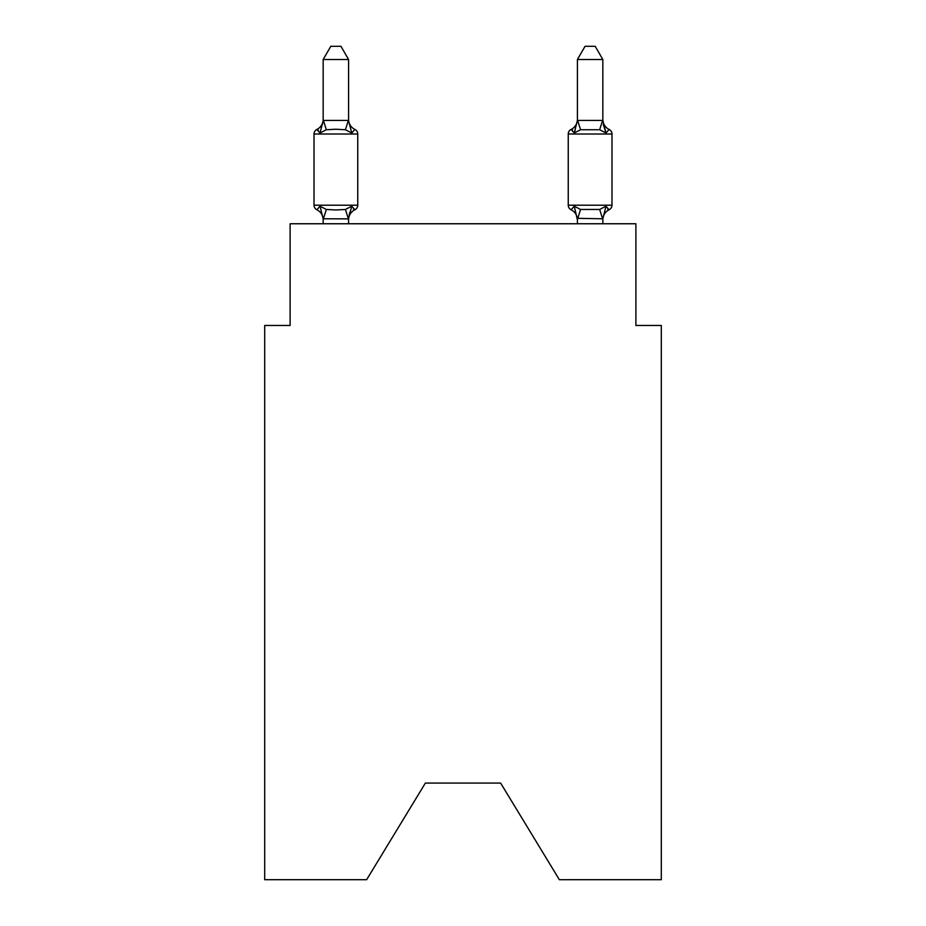 <?xml version="1.0" encoding="UTF-8"?>
<svg xmlns="http://www.w3.org/2000/svg" width="926" height="926" viewBox="0 0 926 926"><rect width="100%" height="100%" fill="white"/><g stroke="black" fill="none" stroke-linecap="round" stroke-linejoin="round"><path stroke-width="1.39" d="M500.63 783.083L559.362 879.7L661.303 879.7L661.303 325.454L635.884 325.454L635.884 223.756L290.116 223.756L290.116 325.454L264.697 325.454L264.697 879.7L366.638 879.7L425.37 783.083L500.63 783.083L425.37 783.083M354.889 209.774L351.764 206.197L354.889 209.774L351.764 206.197L354.889 209.774L351.764 206.197L354.889 209.774L351.764 206.197L354.889 209.774L351.764 206.197L354.889 209.774L351.764 206.197L354.889 209.774L351.764 206.197L354.889 209.774L351.764 206.197L354.889 209.774L351.764 206.197L354.889 209.774L351.764 206.197L354.889 209.774L351.764 206.197L354.889 209.774L351.764 206.197L354.889 209.774L351.764 206.197L354.889 209.774L351.764 206.197L354.889 209.774L351.764 206.197L354.889 209.774L351.764 206.197L354.889 209.774L351.764 206.197L348.384 218.849L323.162 218.791L319.991 206.197L316.877 209.774A5.081 5.081 0 0 1 314.018 205.202A5.081 5.081 0 0 0 316.877 209.774L319.991 206.197L316.877 209.774A5.081 5.081 0 0 1 314.018 205.202A5.081 5.081 0 0 0 316.877 209.774L319.991 206.197L316.877 209.774A5.081 5.081 0 0 1 314.018 205.202A5.081 5.081 0 0 0 316.877 209.774L319.991 206.197L316.877 209.774A5.081 5.081 0 0 1 314.018 205.202A5.081 5.081 0 0 0 316.877 209.774L319.991 206.197L316.877 209.774A5.081 5.081 0 0 1 314.018 205.202A5.081 5.081 0 0 0 316.877 209.774L319.991 206.197L316.877 209.774A5.081 5.081 0 0 1 314.018 205.202A5.081 5.081 0 0 0 316.877 209.774L319.991 206.197L316.877 209.774A5.081 5.081 0 0 1 314.018 205.202A5.081 5.081 0 0 0 316.877 209.774L319.991 206.197L316.877 209.774A5.081 5.081 0 0 1 314.018 205.202A5.081 5.081 0 0 0 316.877 209.774L319.991 206.197L316.877 209.774A5.081 5.081 0 0 1 314.018 205.202A5.081 5.081 0 0 0 316.877 209.774L319.991 206.197L316.877 209.774A5.081 5.081 0 0 1 314.018 205.202A5.081 5.081 0 0 0 316.877 209.774L319.991 206.197L316.877 209.774A5.081 5.081 0 0 1 314.018 205.202A5.081 5.081 0 0 0 316.877 209.774L319.991 206.197L316.877 209.774A5.081 5.081 0 0 1 314.018 205.202A5.081 5.081 0 0 0 316.877 209.774L319.991 206.197L316.877 209.774A5.081 5.081 0 0 1 314.018 205.202A5.081 5.081 0 0 0 316.877 209.774L319.991 206.197L316.877 209.774A5.081 5.081 0 0 1 314.018 205.202A5.081 5.081 0 0 0 316.877 209.774L319.991 206.197L316.877 209.774A5.081 5.081 0 0 1 314.018 205.202A5.081 5.081 0 0 0 316.877 209.774L319.991 206.197L316.877 209.774A5.081 5.081 0 0 1 314.018 205.202A5.081 5.081 0 0 0 316.877 209.774L319.991 206.197L316.877 209.774A5.081 5.081 0 0 1 314.018 205.202A5.081 5.081 0 0 0 316.877 209.774L319.991 206.197L316.877 209.774A5.081 5.081 0 0 1 314.018 205.202A5.081 5.081 0 0 0 316.877 209.774L319.991 206.197L316.877 209.774A5.081 5.081 0 0 1 314.018 205.202A5.081 5.081 0 0 0 316.877 209.774L319.991 206.197L316.877 209.774A5.081 5.081 0 0 1 314.018 205.202A5.081 5.081 0 0 0 316.877 209.774L319.991 206.197L316.877 209.774A5.081 5.081 0 0 1 314.018 205.202A5.081 5.081 0 0 0 316.877 209.774L319.991 206.197L316.877 209.774A5.081 5.081 0 0 1 314.018 205.202A5.081 5.081 0 0 0 316.877 209.774L319.991 206.197L316.877 209.774A5.081 5.081 0 0 1 314.018 205.202A5.081 5.081 0 0 0 316.877 209.774L319.991 206.197L316.877 209.774A5.081 5.081 0 0 1 314.018 205.202A5.081 5.081 0 0 0 316.877 209.774L319.991 206.197L316.877 209.774A5.081 5.081 0 0 1 314.018 205.202A5.081 5.081 0 0 0 316.877 209.774L319.991 206.197L316.877 209.774A5.081 5.081 0 0 1 314.018 205.202A5.081 5.081 0 0 0 316.877 209.774L319.991 206.197L316.877 209.774A5.081 5.081 0 0 1 314.018 205.202A5.081 5.081 0 0 0 316.877 209.774L319.991 206.197L316.877 209.774A5.081 5.081 0 0 1 314.018 205.202A5.081 5.081 0 0 0 316.877 209.774L319.991 206.197L316.877 209.774A5.081 5.081 0 0 1 314.018 205.202A5.081 5.081 0 0 0 316.877 209.774L319.991 206.197L316.877 209.774A5.081 5.081 0 0 1 314.018 205.202A5.081 5.081 0 0 0 316.877 209.774L319.991 206.197L316.877 209.774A5.081 5.081 0 0 1 314.018 205.202A5.081 5.081 0 0 0 316.877 209.774L319.991 206.197L316.877 209.774A5.081 5.081 0 0 1 314.018 205.202A5.081 5.081 0 0 0 316.877 209.774L319.991 206.197L316.877 209.774A5.081 5.081 0 0 1 314.018 205.202A5.081 5.081 0 0 0 316.877 209.774L319.991 206.197L316.877 209.774A5.081 5.081 0 0 1 314.018 205.202A5.081 5.081 0 0 0 316.877 209.774L319.991 206.197L316.877 209.774A5.081 5.081 0 0 1 314.018 205.202A5.081 5.081 0 0 0 316.877 209.774L319.991 206.197L326.346 209.461L335.883 209.971L345.421 209.461L351.764 206.197L354.889 209.774A5.081 5.081 0 0 0 357.749 205.202A5.081 5.081 0 0 1 354.889 209.774L353.431 209.079L354.889 209.774A5.081 5.081 0 0 0 357.749 205.202A5.081 5.081 0 0 1 354.889 209.774A5.081 5.081 0 0 0 357.749 205.202A5.081 5.081 0 0 1 354.889 209.774L353.431 209.079L354.889 209.774A5.081 5.081 0 0 0 357.749 205.202A5.081 5.081 0 0 1 354.889 209.774A5.081 5.081 0 0 0 357.749 205.202A5.081 5.081 0 0 1 354.889 209.774L353.431 209.079L354.889 209.774A5.081 5.081 0 0 0 357.749 205.202A5.081 5.081 0 0 1 354.889 209.774A5.081 5.081 0 0 0 357.749 205.202A5.081 5.081 0 0 1 354.889 209.774L353.431 209.079L354.889 209.774A5.081 5.081 0 0 0 357.749 205.202A5.081 5.081 0 0 1 354.889 209.774A5.081 5.081 0 0 0 357.749 205.202A5.081 5.081 0 0 1 354.889 209.774L353.431 209.079L354.889 209.774A5.081 5.081 0 0 0 357.749 205.202A5.081 5.081 0 0 1 354.889 209.774A5.081 5.081 0 0 0 357.749 205.202A5.081 5.081 0 0 1 354.889 209.774L353.431 209.079L354.889 209.774A5.081 5.081 0 0 0 357.749 205.202A5.081 5.081 0 0 1 354.889 209.774A5.081 5.081 0 0 0 357.749 205.202A5.081 5.081 0 0 1 354.889 209.774L353.431 209.079L354.889 209.774A5.081 5.081 0 0 0 357.749 205.202A5.081 5.081 0 0 1 354.889 209.774A5.081 5.081 0 0 0 357.749 205.202A5.081 5.081 0 0 1 354.889 209.774L353.431 209.079L354.889 209.774A5.081 5.081 0 0 0 357.749 205.202A5.081 5.081 0 0 1 354.889 209.774A5.081 5.081 0 0 0 357.749 205.202A5.081 5.081 0 0 1 354.889 209.774L353.431 209.079L354.889 209.774A5.081 5.081 0 0 0 357.749 205.202A5.081 5.081 0 0 1 354.889 209.774A5.081 5.081 0 0 0 357.749 205.202A5.081 5.081 0 0 1 354.889 209.774L353.431 209.079L354.889 209.774A5.081 5.081 0 0 0 357.749 205.202A5.081 5.081 0 0 1 354.889 209.774A5.081 5.081 0 0 0 357.749 205.202A5.081 5.081 0 0 1 354.889 209.774L353.431 209.079L354.889 209.774A5.081 5.081 0 0 0 357.749 205.202A5.081 5.081 0 0 1 354.889 209.774A5.081 5.081 0 0 0 357.749 205.202A5.081 5.081 0 0 1 354.889 209.774L353.431 209.079L354.889 209.774A5.081 5.081 0 0 0 357.749 205.202A5.081 5.081 0 0 1 354.889 209.774A5.081 5.081 0 0 0 357.749 205.202A5.081 5.081 0 0 1 354.889 209.774L353.431 209.079L354.889 209.774A5.081 5.081 0 0 0 357.749 205.202A5.081 5.081 0 0 1 354.889 209.774A5.081 5.081 0 0 0 357.749 205.202A5.081 5.081 0 0 1 354.889 209.774L353.431 209.079L354.889 209.774A5.081 5.081 0 0 0 357.749 205.202A5.081 5.081 0 0 1 354.889 209.774A5.081 5.081 0 0 0 357.749 205.202A5.081 5.081 0 0 1 354.889 209.774L353.431 209.079L354.889 209.774A5.081 5.081 0 0 0 357.749 205.202A5.081 5.081 0 0 1 354.889 209.774A5.081 5.081 0 0 0 357.749 205.202A5.081 5.081 0 0 1 354.889 209.774L353.431 209.079L354.889 209.774A5.081 5.081 0 0 0 357.749 205.202A5.081 5.081 0 0 1 354.889 209.774A5.081 5.081 0 0 0 357.749 205.202A5.081 5.081 0 0 1 354.889 209.774L353.431 209.079L354.889 209.774A5.081 5.081 0 0 0 357.749 205.202A5.081 5.081 0 0 1 354.889 209.774A5.081 5.081 0 0 0 357.749 205.202A5.081 5.081 0 0 1 354.889 209.774L351.764 206.197L354.889 209.774A11.181 11.181 0 0 0 348.593 219.832M348.593 59.519L323.162 59.519L330.802 46.3L340.953 46.3L348.593 59.519L348.593 120.878L351.764 133.02L354.889 129.443A5.081 5.081 0 0 1 357.749 134.015A5.081 5.081 0 0 0 354.889 129.443L351.764 133.02L354.889 129.443A5.081 5.081 0 0 1 357.749 134.015A5.081 5.081 0 0 0 354.889 129.443L351.764 133.02L345.421 129.744L335.883 129.235L326.346 129.744L319.991 133.02L316.877 129.443A5.081 5.081 0 0 0 314.018 134.015A5.081 5.081 0 0 1 316.877 129.443L318.324 130.138L316.877 129.443A5.081 5.081 0 0 0 314.018 134.015A5.081 5.081 0 0 1 316.877 129.443A5.081 5.081 0 0 0 314.018 134.015A5.081 5.081 0 0 1 316.877 129.443L318.324 130.138L316.877 129.443A5.081 5.081 0 0 0 314.018 134.015A5.081 5.081 0 0 1 316.877 129.443A5.081 5.081 0 0 0 314.018 134.015A5.081 5.081 0 0 1 316.877 129.443L318.324 130.138L316.877 129.443A5.081 5.081 0 0 0 314.018 134.015A5.081 5.081 0 0 1 316.877 129.443A5.081 5.081 0 0 0 314.018 134.015A5.081 5.081 0 0 1 316.877 129.443L318.324 130.138L316.877 129.443A5.081 5.081 0 0 0 314.018 134.015A5.081 5.081 0 0 1 316.877 129.443A5.081 5.081 0 0 0 314.018 134.015A5.081 5.081 0 0 1 316.877 129.443L318.324 130.138L316.877 129.443A5.081 5.081 0 0 0 314.018 134.015A5.081 5.081 0 0 1 316.877 129.443A5.081 5.081 0 0 0 314.018 134.015A5.081 5.081 0 0 1 316.877 129.443L318.324 130.138L316.877 129.443A5.081 5.081 0 0 0 314.018 134.015A5.081 5.081 0 0 1 316.877 129.443A5.081 5.081 0 0 0 314.018 134.015A5.081 5.081 0 0 1 316.877 129.443L318.324 130.138L316.877 129.443A5.081 5.081 0 0 0 314.018 134.015A5.081 5.081 0 0 1 316.877 129.443A5.081 5.081 0 0 0 314.018 134.015A5.081 5.081 0 0 1 316.877 129.443L318.324 130.138L316.877 129.443A5.081 5.081 0 0 0 314.018 134.015A5.081 5.081 0 0 1 316.877 129.443A5.081 5.081 0 0 0 314.018 134.015A5.081 5.081 0 0 1 316.877 129.443L318.324 130.138L316.877 129.443A5.081 5.081 0 0 0 314.018 134.015A5.081 5.081 0 0 1 316.877 129.443A5.081 5.081 0 0 0 314.018 134.015A5.081 5.081 0 0 1 316.877 129.443L318.324 130.138L316.877 129.443A5.081 5.081 0 0 0 314.018 134.015A5.081 5.081 0 0 1 316.877 129.443A5.081 5.081 0 0 0 314.018 134.015A5.081 5.081 0 0 1 316.877 129.443L318.324 130.138L316.877 129.443A5.081 5.081 0 0 0 314.018 134.015A5.081 5.081 0 0 1 316.877 129.443A5.081 5.081 0 0 0 314.018 134.015A5.081 5.081 0 0 1 316.877 129.443L318.324 130.138L316.877 129.443A5.081 5.081 0 0 0 314.018 134.015A5.081 5.081 0 0 1 316.877 129.443A5.081 5.081 0 0 0 314.018 134.015A5.081 5.081 0 0 1 316.877 129.443L318.324 130.138L316.877 129.443A5.081 5.081 0 0 0 314.018 134.015A5.081 5.081 0 0 1 316.877 129.443A5.081 5.081 0 0 0 314.018 134.015A5.081 5.081 0 0 1 316.877 129.443L318.324 130.138L316.877 129.443A5.081 5.081 0 0 0 314.018 134.015A5.081 5.081 0 0 1 316.877 129.443A5.081 5.081 0 0 0 314.018 134.015A5.081 5.081 0 0 1 316.877 129.443L318.324 130.138L316.877 129.443A5.081 5.081 0 0 0 314.018 134.015A5.081 5.081 0 0 1 316.877 129.443A5.081 5.081 0 0 0 314.018 134.015A5.081 5.081 0 0 1 316.877 129.443L318.324 130.138L316.877 129.443A5.081 5.081 0 0 0 314.018 134.015A5.081 5.081 0 0 1 316.877 129.443A5.081 5.081 0 0 0 314.018 134.015A5.081 5.081 0 0 1 316.877 129.443L318.324 130.138L316.877 129.443A5.081 5.081 0 0 0 314.018 134.015A5.081 5.081 0 0 1 316.877 129.443A5.081 5.081 0 0 0 314.018 134.015A5.081 5.081 0 0 1 316.877 129.443L319.991 133.02L316.877 129.443A11.181 11.181 0 0 0 323.162 119.385M348.593 120.878L348.593 119.385L348.593 120.878M323.162 218.328L323.162 219.832A11.181 11.181 0 0 0 316.877 209.774M348.593 218.328L349.785 212.343M609.123 209.774A5.081 5.081 0 0 0 611.982 205.202A5.081 5.081 0 0 1 609.123 209.774L607.676 209.079L609.123 209.774A5.081 5.081 0 0 0 611.982 205.202A5.081 5.081 0 0 1 609.123 209.774A5.081 5.081 0 0 0 611.982 205.202A5.081 5.081 0 0 1 609.123 209.774L607.676 209.079L609.123 209.774A5.081 5.081 0 0 0 611.982 205.202A5.081 5.081 0 0 1 609.123 209.774A5.081 5.081 0 0 0 611.982 205.202A5.081 5.081 0 0 1 609.123 209.774L607.676 209.079L609.123 209.774A5.081 5.081 0 0 0 611.982 205.202A5.081 5.081 0 0 1 609.123 209.774A5.081 5.081 0 0 0 611.982 205.202A5.081 5.081 0 0 1 609.123 209.774L607.676 209.079L609.123 209.774A5.081 5.081 0 0 0 611.982 205.202A5.081 5.081 0 0 1 609.123 209.774A5.081 5.081 0 0 0 611.982 205.202A5.081 5.081 0 0 1 609.123 209.774L607.676 209.079L609.123 209.774A5.081 5.081 0 0 0 611.982 205.202A5.081 5.081 0 0 1 609.123 209.774A5.081 5.081 0 0 0 611.982 205.202A5.081 5.081 0 0 1 609.123 209.774L607.676 209.079L609.123 209.774A5.081 5.081 0 0 0 611.982 205.202A5.081 5.081 0 0 1 609.123 209.774A5.081 5.081 0 0 0 611.982 205.202A5.081 5.081 0 0 1 609.123 209.774L607.676 209.079L609.123 209.774A5.081 5.081 0 0 0 611.982 205.202A5.081 5.081 0 0 1 609.123 209.774A5.081 5.081 0 0 0 611.982 205.202A5.081 5.081 0 0 1 609.123 209.774L607.676 209.079L609.123 209.774A5.081 5.081 0 0 0 611.982 205.202A5.081 5.081 0 0 1 609.123 209.774A5.081 5.081 0 0 0 611.982 205.202A5.081 5.081 0 0 1 609.123 209.774L607.676 209.079L609.123 209.774A5.081 5.081 0 0 0 611.982 205.202A5.081 5.081 0 0 1 609.123 209.774A5.081 5.081 0 0 0 611.982 205.202A5.081 5.081 0 0 1 609.123 209.774L607.676 209.079L609.123 209.774A5.081 5.081 0 0 0 611.982 205.202A5.081 5.081 0 0 1 609.123 209.774A5.081 5.081 0 0 0 611.982 205.202A5.081 5.081 0 0 1 609.123 209.774L607.676 209.079L609.123 209.774A5.081 5.081 0 0 0 611.982 205.202A5.081 5.081 0 0 1 609.123 209.774A5.081 5.081 0 0 0 611.982 205.202A5.081 5.081 0 0 1 609.123 209.774L607.676 209.079L609.123 209.774A5.081 5.081 0 0 0 611.982 205.202A5.081 5.081 0 0 1 609.123 209.774A5.081 5.081 0 0 0 611.982 205.202A5.081 5.081 0 0 1 609.123 209.774L607.676 209.079L609.123 209.774A5.081 5.081 0 0 0 611.982 205.202A5.081 5.081 0 0 1 609.123 209.774A5.081 5.081 0 0 0 611.982 205.202A5.081 5.081 0 0 1 609.123 209.774L607.676 209.079L609.123 209.774A5.081 5.081 0 0 0 611.982 205.202A5.081 5.081 0 0 1 609.123 209.774A5.081 5.081 0 0 0 611.982 205.202A5.081 5.081 0 0 1 609.123 209.774L607.676 209.079L609.123 209.774A5.081 5.081 0 0 0 611.982 205.202A5.081 5.081 0 0 1 609.123 209.774A5.081 5.081 0 0 0 611.982 205.202A5.081 5.081 0 0 1 609.123 209.774L607.676 209.079L609.123 209.774A5.081 5.081 0 0 0 611.982 205.202A5.081 5.081 0 0 1 609.123 209.774A5.081 5.081 0 0 0 611.982 205.202A5.081 5.081 0 0 1 609.123 209.774L607.676 209.079L609.123 209.774A5.081 5.081 0 0 0 611.982 205.202A5.081 5.081 0 0 1 609.123 209.774A5.081 5.081 0 0 0 611.982 205.202A5.081 5.081 0 0 1 609.123 209.774L606.009 206.197L609.123 209.774A11.181 11.181 0 0 0 602.838 219.832L602.838 219.832M575.416 128.992L574.236 133.02L571.111 129.443A5.081 5.081 0 0 0 568.251 134.015A5.081 5.081 0 0 1 571.111 129.443L574.236 133.02L571.111 129.443A5.081 5.081 0 0 0 568.251 134.015A5.081 5.081 0 0 1 571.111 129.443L574.236 133.02L575.416 128.992L574.236 133.02L571.111 129.443A5.081 5.081 0 0 0 568.251 134.015A5.081 5.081 0 0 1 571.111 129.443L574.236 133.02L571.111 129.443A5.081 5.081 0 0 0 568.251 134.015A5.081 5.081 0 0 1 571.111 129.443L574.236 133.02L575.416 128.992L574.236 133.02L571.111 129.443A5.081 5.081 0 0 0 568.251 134.015A5.081 5.081 0 0 1 571.111 129.443L574.236 133.02L571.111 129.443A5.081 5.081 0 0 0 568.251 134.015A5.081 5.081 0 0 1 571.111 129.443L574.236 133.02L575.416 128.992L574.236 133.02L571.111 129.443A5.081 5.081 0 0 0 568.251 134.015A5.081 5.081 0 0 1 571.111 129.443L574.236 133.02L571.111 129.443A5.081 5.081 0 0 0 568.251 134.015A5.081 5.081 0 0 1 571.111 129.443L574.236 133.02L575.416 128.992L574.236 133.02L571.111 129.443A5.081 5.081 0 0 0 568.251 134.015A5.081 5.081 0 0 1 571.111 129.443L574.236 133.02L571.111 129.443A5.081 5.081 0 0 0 568.251 134.015A5.081 5.081 0 0 1 571.111 129.443L574.236 133.02L575.416 128.992L574.236 133.02L571.111 129.443A5.081 5.081 0 0 0 568.251 134.015A5.081 5.081 0 0 1 571.111 129.443L574.236 133.02L571.111 129.443A5.081 5.081 0 0 0 568.251 134.015A5.081 5.081 0 0 1 571.111 129.443L574.236 133.02L575.416 128.992L574.236 133.02L575.416 128.992L574.236 133.02L575.416 128.992L574.236 133.02L571.111 129.443A5.081 5.081 0 0 0 568.251 134.015A5.081 5.081 0 0 1 571.111 129.443L574.236 133.02L575.416 128.992L574.236 133.02L571.111 129.443A5.081 5.081 0 0 0 568.251 134.015A5.081 5.081 0 0 1 571.111 129.443L574.236 133.02L575.416 128.992L574.236 133.02L575.416 128.992L574.236 133.02L571.111 129.443A5.081 5.081 0 0 0 568.251 134.015A5.081 5.081 0 0 1 571.111 129.443L574.236 133.02L575.416 128.992L574.236 133.02L575.416 128.992L574.236 133.02L575.416 128.992L574.236 133.02L575.416 128.992L574.236 133.02L571.111 129.443A5.081 5.081 0 0 0 568.251 134.015A5.081 5.081 0 0 1 571.111 129.443L574.236 133.02L575.416 128.992L574.236 133.02L571.111 129.443A5.081 5.081 0 0 0 568.251 134.015A5.081 5.081 0 0 1 571.111 129.443L574.236 133.02L571.111 129.443A5.081 5.081 0 0 0 568.251 134.015A5.081 5.081 0 0 1 571.111 129.443L574.236 133.02L575.416 128.992L574.236 133.02L571.111 129.443A5.081 5.081 0 0 0 568.251 134.015A5.081 5.081 0 0 1 571.111 129.443L574.236 133.02L580.579 129.744L599.654 129.744L606.009 133.02L609.123 129.443L606.009 133.02L603.358 124.709L606.009 133.02L609.123 129.443L606.009 133.02L603.358 124.709L606.009 133.02L609.123 129.443L606.009 133.02L603.358 124.709L606.009 133.02L609.123 129.443L606.009 133.02L603.358 124.709L606.009 133.02L609.123 129.443L606.009 133.02L603.358 124.709L606.009 133.02L609.123 129.443L606.009 133.02L603.358 124.709L606.009 133.02L609.123 129.443L606.009 133.02L603.358 124.709L606.009 133.02L609.123 129.443L606.009 133.02L603.358 124.709L606.009 133.02L609.123 129.443L606.009 133.02L603.358 124.709L606.009 133.02L609.123 129.443L606.009 133.02L603.358 124.709L606.009 133.02L609.123 129.443L606.009 133.02L603.358 124.709L606.009 133.02L609.123 129.443A5.081 5.081 0 0 1 611.982 134.015A5.081 5.081 0 0 0 609.123 129.443L606.009 133.02L603.358 124.709L606.009 133.02L609.123 129.443A5.081 5.081 0 0 1 611.982 134.015A5.081 5.081 0 0 0 609.123 129.443A5.081 5.081 0 0 1 611.982 134.015A5.081 5.081 0 0 0 609.123 129.443A5.081 5.081 0 0 1 611.982 134.015A5.081 5.081 0 0 0 609.123 129.443A5.081 5.081 0 0 1 611.982 134.015A5.081 5.081 0 0 0 609.123 129.443L606.009 133.02L609.123 129.443A5.081 5.081 0 0 1 611.982 134.015A5.081 5.081 0 0 0 609.123 129.443A5.081 5.081 0 0 1 611.982 134.015A5.081 5.081 0 0 0 609.123 129.443A5.081 5.081 0 0 1 611.982 134.015A5.081 5.081 0 0 0 609.123 129.443A5.081 5.081 0 0 1 611.982 134.015A5.081 5.081 0 0 0 609.123 129.443A5.081 5.081 0 0 1 611.982 134.015A5.081 5.081 0 0 0 609.123 129.443A5.081 5.081 0 0 1 611.982 134.015A5.081 5.081 0 0 0 609.123 129.443A5.081 5.081 0 0 1 611.982 134.015A5.081 5.081 0 0 0 609.123 129.443A5.081 5.081 0 0 1 611.982 134.015A5.081 5.081 0 0 0 609.123 129.443L606.009 133.02L603.358 124.709L606.009 133.02L609.123 129.443A5.081 5.081 0 0 1 611.982 134.015A5.081 5.081 0 0 0 609.123 129.443A5.081 5.081 0 0 1 611.982 134.015A5.081 5.081 0 0 0 609.123 129.443A5.081 5.081 0 0 1 611.982 134.015A5.081 5.081 0 0 0 609.123 129.443L606.009 133.02L609.123 129.443A5.081 5.081 0 0 1 611.982 134.015A5.081 5.081 0 0 0 609.123 129.443A5.081 5.081 0 0 1 611.982 134.015A5.081 5.081 0 0 0 609.123 129.443A5.081 5.081 0 0 1 611.982 134.015A5.081 5.081 0 0 0 609.123 129.443L606.009 133.02L603.358 124.709L606.009 133.02L609.123 129.443A5.081 5.081 0 0 1 611.982 134.015A5.081 5.081 0 0 0 609.123 129.443A5.081 5.081 0 0 1 611.982 134.015A5.081 5.081 0 0 0 609.123 129.443A5.081 5.081 0 0 1 611.982 134.015A5.081 5.081 0 0 0 609.123 129.443A5.081 5.081 0 0 1 611.982 134.015A5.081 5.081 0 0 0 609.123 129.443A5.081 5.081 0 0 1 611.982 134.015A5.081 5.081 0 0 0 609.123 129.443L606.009 133.02L609.123 129.443A5.081 5.081 0 0 1 611.982 134.015A5.081 5.081 0 0 0 609.123 129.443A5.081 5.081 0 0 1 611.982 134.015A5.081 5.081 0 0 0 609.123 129.443A5.081 5.081 0 0 1 611.982 134.015A5.081 5.081 0 0 0 609.123 129.443A5.081 5.081 0 0 1 611.982 134.015A5.081 5.081 0 0 0 609.123 129.443A5.081 5.081 0 0 1 611.982 134.015A5.081 5.081 0 0 0 609.123 129.443A5.081 5.081 0 0 1 611.982 134.015A5.081 5.081 0 0 0 609.123 129.443L606.009 133.02L603.358 124.709L606.009 133.02L609.123 129.443A5.081 5.081 0 0 1 611.982 134.015A5.081 5.081 0 0 0 609.123 129.443L606.009 133.02L609.123 129.443A5.081 5.081 0 0 1 611.982 134.015A5.081 5.081 0 0 0 609.123 129.443L606.009 133.02L603.358 124.709L606.009 133.02L609.123 129.443A5.081 5.081 0 0 1 611.982 134.015A5.081 5.081 0 0 0 609.123 129.443L606.009 133.02L609.123 129.443A5.081 5.081 0 0 1 611.982 134.015A5.081 5.081 0 0 0 609.123 129.443L606.009 133.02L603.358 124.709L606.009 133.02L609.123 129.443A5.081 5.081 0 0 1 611.982 134.015A5.081 5.081 0 0 0 609.123 129.443L606.009 133.02L609.123 129.443A11.181 11.181 0 0 1 602.838 119.385M602.838 223.756L602.838 218.791L577.407 218.328L577.407 219.832L574.236 206.197L571.111 209.774A5.081 5.081 0 0 1 568.251 205.202A5.081 5.081 0 0 0 571.111 209.774L574.236 206.197L571.111 209.774A11.181 11.181 0 0 1 577.407 219.832A11.181 11.181 0 0 0 571.111 209.774A5.081 5.081 0 0 1 568.251 205.202A5.081 5.081 0 0 0 571.111 209.774A5.081 5.081 0 0 1 568.251 205.202A5.081 5.081 0 0 0 571.111 209.774A11.181 11.181 0 0 1 577.407 219.832A11.181 11.181 0 0 0 571.111 209.774A5.081 5.081 0 0 1 568.251 205.202A5.081 5.081 0 0 0 571.111 209.774A5.081 5.081 0 0 1 568.251 205.202A5.081 5.081 0 0 0 571.111 209.774A11.181 11.181 0 0 1 577.407 219.832A11.181 11.181 0 0 0 571.111 209.774A5.081 5.081 0 0 1 568.251 205.202A5.081 5.081 0 0 0 571.111 209.774A5.081 5.081 0 0 1 568.251 205.202A5.081 5.081 0 0 0 571.111 209.774A11.181 11.181 0 0 1 577.407 219.832A11.181 11.181 0 0 0 571.111 209.774A5.081 5.081 0 0 1 568.251 205.202A5.081 5.081 0 0 0 571.111 209.774A5.081 5.081 0 0 1 568.251 205.202A5.081 5.081 0 0 0 571.111 209.774A11.181 11.181 0 0 1 577.407 219.832A11.181 11.181 0 0 0 571.111 209.774A5.081 5.081 0 0 1 568.251 205.202A5.081 5.081 0 0 0 571.111 209.774A5.081 5.081 0 0 1 568.251 205.202A5.081 5.081 0 0 0 571.111 209.774A11.181 11.181 0 0 1 577.407 219.832A11.181 11.181 0 0 0 571.111 209.774A5.081 5.081 0 0 1 568.251 205.202A5.081 5.081 0 0 0 571.111 209.774A5.081 5.081 0 0 1 568.251 205.202A5.081 5.081 0 0 0 571.111 209.774A11.181 11.181 0 0 1 577.407 219.832A11.181 11.181 0 0 0 571.111 209.774A5.081 5.081 0 0 1 568.251 205.202A5.081 5.081 0 0 0 571.111 209.774A5.081 5.081 0 0 1 568.251 205.202A5.081 5.081 0 0 0 571.111 209.774A11.181 11.181 0 0 1 577.407 219.832A11.181 11.181 0 0 0 571.111 209.774A5.081 5.081 0 0 1 568.251 205.202A5.081 5.081 0 0 0 571.111 209.774A5.081 5.081 0 0 1 568.251 205.202A5.081 5.081 0 0 0 571.111 209.774A11.181 11.181 0 0 1 577.407 219.832A11.181 11.181 0 0 0 571.111 209.774A5.081 5.081 0 0 1 568.251 205.202A5.081 5.081 0 0 0 571.111 209.774A5.081 5.081 0 0 1 568.251 205.202A5.081 5.081 0 0 0 571.111 209.774A11.181 11.181 0 0 1 577.407 219.832A11.181 11.181 0 0 0 571.111 209.774A5.081 5.081 0 0 1 568.251 205.202A5.081 5.081 0 0 0 571.111 209.774A5.081 5.081 0 0 1 568.251 205.202A5.081 5.081 0 0 0 571.111 209.774A11.181 11.181 0 0 1 577.407 219.832A11.181 11.181 0 0 0 571.111 209.774A5.081 5.081 0 0 1 568.251 205.202A5.081 5.081 0 0 0 571.111 209.774A5.081 5.081 0 0 1 568.251 205.202A5.081 5.081 0 0 0 571.111 209.774A11.181 11.181 0 0 1 577.407 219.832A11.181 11.181 0 0 0 571.111 209.774A5.081 5.081 0 0 1 568.251 205.202A5.081 5.081 0 0 0 571.111 209.774A5.081 5.081 0 0 1 568.251 205.202A5.081 5.081 0 0 0 571.111 209.774A11.181 11.181 0 0 1 577.407 219.832A11.181 11.181 0 0 0 571.111 209.774A5.081 5.081 0 0 1 568.251 205.202A5.081 5.081 0 0 0 571.111 209.774A5.081 5.081 0 0 1 568.251 205.202A5.081 5.081 0 0 0 571.111 209.774A11.181 11.181 0 0 1 577.407 219.832A11.181 11.181 0 0 0 571.111 209.774A5.081 5.081 0 0 1 568.251 205.202A5.081 5.081 0 0 0 571.111 209.774A5.081 5.081 0 0 1 568.251 205.202A5.081 5.081 0 0 0 571.111 209.774L574.236 206.197L571.111 209.774A11.181 11.181 0 0 1 577.407 219.832A11.181 11.181 0 0 0 571.111 209.774A5.081 5.081 0 0 1 568.251 205.202A5.081 5.081 0 0 0 571.111 209.774L574.236 206.197L571.111 209.774A5.081 5.081 0 0 1 568.251 205.202A5.081 5.081 0 0 0 571.111 209.774L574.236 206.197L571.111 209.774A11.181 11.181 0 0 1 577.407 219.832A11.181 11.181 0 0 0 571.111 209.774A5.081 5.081 0 0 1 568.251 205.202A5.081 5.081 0 0 0 571.111 209.774L574.236 206.197L571.111 209.774A5.081 5.081 0 0 1 568.251 205.202A5.081 5.081 0 0 0 571.111 209.774L574.236 206.197L571.111 209.774A11.181 11.181 0 0 1 577.407 219.832A11.181 11.181 0 0 0 571.111 209.774A5.081 5.081 0 0 1 568.251 205.202A5.081 5.081 0 0 0 571.111 209.774L574.236 206.197L571.111 209.774A5.081 5.081 0 0 1 568.251 205.202A5.081 5.081 0 0 0 571.111 209.774L574.236 206.197L571.111 209.774A11.181 11.181 0 0 1 577.407 219.832M323.162 59.519L323.162 120.878L319.991 133.02L316.877 129.443M348.593 119.385A11.181 11.181 0 0 0 354.889 129.443A5.081 5.081 0 0 1 357.749 134.015A5.081 5.081 0 0 0 354.889 129.443A5.081 5.081 0 0 1 357.749 134.015A5.081 5.081 0 0 0 354.889 129.443A5.081 5.081 0 0 1 357.749 134.015L357.749 205.202L357.749 134.015A5.081 5.081 0 0 0 354.889 129.443A5.081 5.081 0 0 1 357.749 134.015A5.081 5.081 0 0 0 354.889 129.443A5.081 5.081 0 0 1 357.749 134.015L357.749 205.202L357.749 134.015A5.081 5.081 0 0 0 354.889 129.443A5.081 5.081 0 0 1 357.749 134.015L357.749 205.202L357.749 134.015A5.081 5.081 0 0 0 354.889 129.443A5.081 5.081 0 0 1 357.749 134.015L357.749 205.202L357.749 134.015A5.081 5.081 0 0 0 354.889 129.443A5.081 5.081 0 0 1 357.749 134.015L357.749 205.202L357.749 134.015A5.081 5.081 0 0 0 354.889 129.443A5.081 5.081 0 0 1 357.749 134.015L357.749 205.202L357.749 134.015A5.081 5.081 0 0 0 354.889 129.443A5.081 5.081 0 0 1 357.749 134.015L357.749 205.202L357.749 134.015A5.081 5.081 0 0 0 354.889 129.443A5.081 5.081 0 0 1 357.749 134.015L357.749 205.202L357.749 134.015A5.081 5.081 0 0 0 354.889 129.443A5.081 5.081 0 0 1 357.749 134.015L357.749 205.202L357.749 134.015A5.081 5.081 0 0 0 354.889 129.443A5.081 5.081 0 0 1 357.749 134.015L357.749 205.202L357.749 134.015A5.081 5.081 0 0 0 354.889 129.443A5.081 5.081 0 0 1 357.749 134.015L357.749 205.202L357.749 134.015A5.081 5.081 0 0 0 354.889 129.443A5.081 5.081 0 0 1 357.749 134.015L357.749 205.202L357.749 134.015A5.081 5.081 0 0 0 354.889 129.443A5.081 5.081 0 0 1 357.749 134.015L357.749 205.202L357.749 134.015A5.081 5.081 0 0 0 354.889 129.443A5.081 5.081 0 0 1 357.749 134.015L357.749 205.202L357.749 134.015A5.081 5.081 0 0 0 354.889 129.443A5.081 5.081 0 0 1 357.749 134.015L357.749 205.202L357.749 134.015A5.081 5.081 0 0 0 354.889 129.443A5.081 5.081 0 0 1 357.749 134.015L357.749 205.202L357.749 134.015A5.081 5.081 0 0 0 354.889 129.443A5.081 5.081 0 0 1 357.749 134.015L357.749 205.202L357.749 134.015A5.081 5.081 0 0 0 354.889 129.443A5.081 5.081 0 0 1 357.749 134.015L357.749 205.202L357.749 134.015A5.081 5.081 0 0 0 354.889 129.443A5.081 5.081 0 0 1 357.749 134.015L357.749 205.202L357.749 134.015A5.081 5.081 0 0 0 354.889 129.443A5.081 5.081 0 0 1 357.749 134.015L357.749 205.202L357.749 134.015A5.081 5.081 0 0 0 354.889 129.443A5.081 5.081 0 0 1 357.749 134.015L357.749 205.202L357.749 134.015A5.081 5.081 0 0 0 354.889 129.443A5.081 5.081 0 0 1 357.749 134.015L357.749 205.202L357.749 134.015A5.081 5.081 0 0 0 354.889 129.443L351.764 133.02L354.889 129.443A5.081 5.081 0 0 1 357.749 134.015L357.749 205.202L357.749 134.015A5.081 5.081 0 0 0 354.889 129.443L351.764 133.02L354.889 129.443A5.081 5.081 0 0 1 357.749 134.015L357.749 205.202L357.749 134.015A5.081 5.081 0 0 0 354.889 129.443L351.764 133.02L354.889 129.443A5.081 5.081 0 0 1 357.749 134.015L357.749 205.202L357.749 134.015A5.081 5.081 0 0 0 354.889 129.443L351.764 133.02L354.889 129.443A5.081 5.081 0 0 1 357.749 134.015L357.749 205.202L357.749 134.015A5.081 5.081 0 0 0 354.889 129.443L351.764 133.02M577.407 218.791L577.407 223.756M571.111 129.443L572.569 130.138L571.111 129.443A5.081 5.081 0 0 0 568.251 134.015A5.081 5.081 0 0 1 571.111 129.443L572.569 130.138L571.111 129.443A5.081 5.081 0 0 0 568.251 134.015A5.081 5.081 0 0 1 571.111 129.443A5.081 5.081 0 0 0 568.251 134.015A5.081 5.081 0 0 1 571.111 129.443L572.569 130.138L571.111 129.443A5.081 5.081 0 0 0 568.251 134.015A5.081 5.081 0 0 1 571.111 129.443A5.081 5.081 0 0 0 568.251 134.015A5.081 5.081 0 0 1 571.111 129.443A5.081 5.081 0 0 0 568.251 134.015A5.081 5.081 0 0 1 571.111 129.443A5.081 5.081 0 0 0 568.251 134.015A5.081 5.081 0 0 1 571.111 129.443A5.081 5.081 0 0 0 568.251 134.015A5.081 5.081 0 0 1 571.111 129.443A5.081 5.081 0 0 0 568.251 134.015A5.081 5.081 0 0 1 571.111 129.443A5.081 5.081 0 0 0 568.251 134.015A5.081 5.081 0 0 1 571.111 129.443A5.081 5.081 0 0 0 568.251 134.015A5.081 5.081 0 0 1 571.111 129.443A5.081 5.081 0 0 0 568.251 134.015A5.081 5.081 0 0 1 571.111 129.443A5.081 5.081 0 0 0 568.251 134.015A5.081 5.081 0 0 1 571.111 129.443A5.081 5.081 0 0 0 568.251 134.015A5.081 5.081 0 0 1 571.111 129.443A5.081 5.081 0 0 0 568.251 134.015A5.081 5.081 0 0 1 571.111 129.443A5.081 5.081 0 0 0 568.251 134.015L568.251 205.202L611.982 205.202L611.982 134.015L568.251 134.015A5.081 5.081 0 0 1 571.111 129.443L574.236 133.02L571.111 129.443A11.181 11.181 0 0 0 577.407 119.385M574.236 206.197L571.111 209.774L574.236 206.197L571.111 209.774L574.236 206.197L571.111 209.774L574.236 206.197L571.111 209.774L574.236 206.197L571.111 209.774L574.236 206.197L571.111 209.774L574.236 206.197L571.111 209.774L574.236 206.197L571.111 209.774L574.236 206.197L571.111 209.774L574.236 206.197L571.111 209.774L574.236 206.197L571.111 209.774L574.236 206.197L571.111 209.774L574.236 206.197L571.111 209.774L574.236 206.197L580.579 209.461L599.654 209.461L606.009 206.197L602.838 218.791M357.749 134.015L314.018 134.015L314.018 205.202L357.749 205.202M323.162 120.426L348.593 120.426M348.593 223.756L348.593 218.791M323.162 223.756L323.162 218.791M602.838 120.426L602.838 59.519L577.407 59.519L577.407 120.426L602.838 120.426L606.009 133.02L603.358 124.709M574.236 133.02L577.407 120.426M577.407 59.519L585.047 46.3L595.198 46.3L602.838 59.519M326.346 209.461L323.371 218.849M345.421 209.461L348.384 218.849M323.371 120.357L326.346 129.744M348.384 120.357L345.421 129.744M602.629 218.849L599.654 209.461M577.616 218.849L580.579 209.461M599.654 129.744L602.629 120.357M580.579 129.744L577.616 120.357"/></g></svg>
